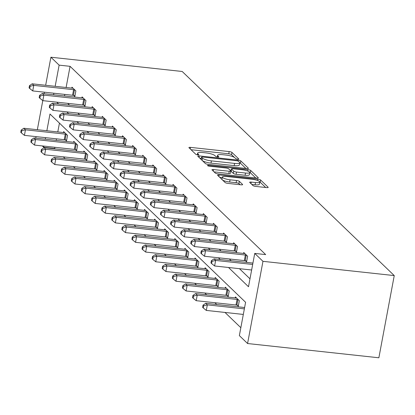 <?xml version="1.0" encoding="UTF-8"?>
<svg xmlns="http://www.w3.org/2000/svg" width="415" height="415" viewBox="0 0 415 415"><rect width="100%" height="100%" fill="white"/><g stroke="black" fill="none" stroke-linecap="round" stroke-linejoin="round"><path stroke-width="0.62" d="M237.66 159.189A1.593 0.358 10.6 0 0 238.781 159.054A1.593 0.358 10.6 0 0 238.718 158.924L231.964 152.424A2.277 0.514 10.6 0 0 229.179 151.579L190.516 147.382A2.277 0.514 10.6 0 0 188.918 147.574A2.277 0.514 10.6 0 0 189.007 147.761L195.761 154.261A1.593 0.358 10.6 0 0 197.711 154.852A1.593 0.358 10.6 0 0 198.832 154.717A1.593 0.358 10.6 0 0 198.769 154.588L197.893 153.747A7.283 1.639 10.6 0 1 197.607 153.151A7.283 1.639 10.6 0 1 202.733 152.533L205.954 152.886A7.283 1.639 10.6 0 1 214.861 155.589L215.738 156.429A1.593 0.358 10.6 0 0 217.683 157.02A1.593 0.358 10.6 0 0 218.804 156.886A1.593 0.358 10.6 0 0 218.741 156.756L217.87 155.916A7.283 1.639 10.6 0 1 217.579 155.319A7.283 1.639 10.6 0 1 222.705 154.702L225.931 155.054A7.283 1.639 10.6 0 1 234.838 157.757L235.71 158.597A1.593 0.358 10.6 0 0 237.66 159.189M252.963 185.567A2.277 0.514 10.6 0 0 255.749 186.413L266.596 187.59A2.277 0.514 10.6 0 0 268.194 187.398A2.277 0.514 10.6 0 0 268.106 187.212L260.604 179.991A2.277 0.514 10.6 0 0 257.819 179.145L219.162 174.948A2.277 0.514 10.6 0 0 217.559 175.14A2.277 0.514 10.6 0 0 217.647 175.327L225.148 182.548A2.277 0.514 10.6 0 0 227.934 183.394L241.037 184.815A2.277 0.514 10.6 0 0 242.635 184.623A2.277 0.514 10.6 0 0 242.547 184.436L239.336 181.345A2.277 0.514 10.6 0 0 236.555 180.499L230.055 179.799A6.09 1.37 10.6 0 1 222.367 177.039A6.09 1.37 10.6 0 1 226.652 176.52L252.107 179.285A6.09 1.37 10.6 0 1 259.795 182.045A6.09 1.37 10.6 0 1 255.505 182.559L251.267 182.097A2.277 0.514 10.6 0 0 249.664 182.294A2.277 0.514 10.6 0 0 249.752 182.476L252.963 185.567M59.132 65.139L70.073 66.327L265.678 254.603L254.737 253.415L262.965 261.331L394.25 275.586L182.19 71.473L50.905 57.218L59.132 65.139L55.169 86.31M246.821 168.557A2.277 0.514 10.6 0 0 248.424 168.366A2.277 0.514 10.6 0 0 248.331 168.179L240.83 160.958A2.277 0.514 10.6 0 0 238.049 160.112L199.387 155.916A2.277 0.514 10.6 0 0 197.784 156.113A2.277 0.514 10.6 0 0 197.877 156.294L205.378 163.515A2.277 0.514 10.6 0 0 208.159 164.361L246.821 168.557M250.717 170.477L258.218 177.698A2.277 0.514 10.6 0 1 258.312 177.879A2.277 0.514 10.6 0 1 256.709 178.077L218.046 173.88A2.277 0.514 10.6 0 1 215.266 173.034L212.055 169.943A2.277 0.514 10.6 0 1 211.961 169.756A2.277 0.514 10.6 0 1 213.564 169.564L229.246 171.265A2.277 0.514 10.6 0 0 230.844 171.073A2.277 0.514 10.6 0 0 230.756 170.887L228.629 168.838A2.277 0.514 10.6 0 0 225.843 167.992L209.518 166.218A1.593 0.358 10.6 0 1 207.51 165.497A1.593 0.358 10.6 0 1 208.631 165.362L247.931 169.631A2.277 0.514 10.6 0 1 250.717 170.477L250.302 172.697L255.785 177.973M46.854 130.741L49.982 114.011L245.592 302.286L239.356 335.611L247.579 343.527L378.869 357.782L394.25 275.586M70.073 66.327L66.11 87.498M64.813 94.407L64.527 95.958M67.681 103.351L69.528 105.13M77.781 113.072L79.633 114.851M87.887 122.799L89.739 124.578M97.992 132.525L99.839 134.304M108.097 142.252L109.944 144.031M118.202 151.978L120.049 153.757M128.302 161.7L130.154 163.484M138.408 171.426L140.26 173.205M148.513 181.153L150.36 182.932M158.618 190.879L160.465 192.659M168.723 200.606L170.57 202.385M178.824 210.327L180.675 212.112M188.929 220.054L190.781 221.833M199.034 229.78L200.881 231.56M209.139 239.507L210.986 241.286M219.245 249.233L221.091 251.013M229.345 258.955L231.197 260.739M239.45 268.681L249.98 278.818M73.777 95.455L74.825 96.462L75.867 90.911L71.982 87.171L71.8 88.12M83.882 105.182L84.93 106.188L85.967 100.638L82.082 96.892L81.905 97.841M93.987 114.903L95.035 115.915L96.073 110.359L92.187 106.619L92.011 107.568M104.092 124.63L105.14 125.641L106.178 120.085L102.292 116.345L102.116 117.295M114.192 134.356L115.24 135.368L116.283 129.812L112.398 126.072L112.216 127.021M124.298 144.083L125.346 145.089L126.388 139.539L122.503 135.798L122.321 136.748M134.403 153.809L135.451 154.816L136.488 149.265L132.603 145.525L132.427 146.469M144.508 163.531L145.556 164.542L146.594 158.987L142.708 155.246L142.532 156.196M154.613 173.257L155.661 174.269L156.699 168.713L152.813 164.973L152.637 165.922M164.714 182.984L165.767 183.995L166.804 178.44L162.919 174.699L162.737 175.649M174.819 192.71L175.867 193.717L176.909 188.166L173.024 184.426L172.842 185.375M184.924 202.437L185.972 203.443L187.009 197.893L183.124 194.153L182.948 195.097M195.029 212.164L196.077 213.17L197.115 207.614L193.229 203.874L193.053 204.823M205.135 221.885L206.182 222.897L207.22 217.341L203.334 213.601L203.158 214.55M215.235 231.612L216.288 232.623L217.325 227.067L213.44 223.327L213.258 224.276M225.34 241.338L226.388 242.344L227.43 236.794L223.545 233.054L223.363 234.003M235.445 251.065L236.493 252.071L237.53 246.52L233.645 242.78L233.469 243.724M245.55 260.791L246.598 261.798L247.636 256.242L243.75 252.502L243.574 253.451M54.92 147.294L54.687 148.523L55.076 148.892M63.329 156.839L65.176 158.618M73.434 166.565L75.281 168.345M83.54 176.287L85.386 178.066M93.64 186.013L95.492 187.793M103.745 195.74L105.597 197.519M113.85 205.466L115.697 207.246M123.955 215.193L125.802 216.972M134.061 224.914L135.907 226.694M144.161 234.641L146.013 236.42M154.266 244.368L156.118 246.147M164.371 254.094L166.218 255.873M174.476 263.821L176.323 265.6M184.582 273.542L186.428 275.327M194.682 283.269L196.534 285.048M204.787 292.995L206.639 294.775M214.892 302.722L216.739 304.501M224.997 312.448L240.835 327.694M59.444 123.115L57.794 131.929M56.502 138.838L56.212 140.384M65.461 139.886L66.509 140.893L67.552 135.342L63.666 131.602L63.485 132.546M75.566 149.607L76.614 150.619L77.657 145.063L73.766 141.323L73.59 142.272M85.672 159.334L86.719 160.346L87.757 154.79L83.872 151.05L83.695 151.999M95.777 169.061L96.825 170.072L97.862 164.516L93.977 160.776L93.8 161.726M105.882 178.787L106.93 179.794L107.967 174.243L104.082 170.503L103.906 171.452M115.982 188.514L117.03 189.52L118.073 183.97L114.187 180.229L114.006 181.173M126.087 198.24L127.135 199.247L128.178 193.691L124.287 189.951L124.111 190.9M136.193 207.962L137.241 208.973L138.278 203.417L134.393 199.677L134.216 200.627M146.298 217.688L147.346 218.7L148.383 213.144L144.498 209.404L144.321 210.353M156.403 227.415L157.451 228.421L158.489 222.871L154.603 219.13L154.427 220.08M166.503 237.141L167.551 238.148L168.594 232.597L164.708 228.857L164.527 229.801M176.608 246.868L177.656 247.874L178.699 242.319L174.808 238.578L174.632 239.528M186.714 256.589L187.762 257.601L188.799 252.045L184.914 248.305L184.737 249.254M196.819 266.316L197.867 267.327L198.904 261.772L195.019 258.031L194.843 258.981M206.924 276.042L207.972 277.054L209.01 271.498L205.124 267.758L204.948 268.707M217.024 285.769L218.072 286.775L219.115 281.225L215.229 277.485L215.048 278.429M227.13 295.496L228.177 296.502L229.22 290.951L225.329 287.206L225.153 288.155M237.235 305.217L238.283 306.229L239.32 300.673L235.435 296.933L235.258 297.882M54.687 148.523L43.746 147.335L42.283 145.924M247.579 343.527L262.965 261.331M228.509 267.493L248.502 286.739L254.737 253.415M56.741 102.163L58.588 103.942M66.841 111.884L68.693 113.669M76.946 121.611L78.798 123.39M87.051 131.337L88.898 133.116M97.157 141.064L99.003 142.843M107.262 150.79L109.109 152.57M117.362 160.512L119.214 162.296M127.467 170.238L129.319 172.018M137.573 179.965L139.419 181.744M147.678 189.691L149.525 191.471M157.783 199.418L159.63 201.197M167.883 209.139L169.735 210.924M177.988 218.866L179.84 220.645M188.094 228.592L189.94 230.372M198.199 238.319L200.046 240.098M208.304 248.046L210.151 249.825M218.404 257.767L220.256 259.551M53.872 93.219L53.587 94.77M50.905 57.218L45.655 85.277M44.358 92.187L44.073 93.738M42.787 100.612L37.34 129.708M36.043 136.618L35.757 138.164M45.562 137.65L45.271 139.201M43.974 146.106L43.746 147.335M234.496 157.487L231.544 154.645A2.277 0.514 10.6 0 0 228.764 153.799L191.025 149.701M201.291 158.39L199.895 158.24M245.898 168.459L240.415 163.183A2.277 0.514 10.6 0 0 239.73 162.815M238.521 161.305A1.593 0.358 10.6 0 0 236.576 160.714L202.639 157.031A1.593 0.358 10.6 0 0 201.519 157.166A1.593 0.358 10.6 0 0 201.581 157.295L202.504 158.182A7.283 1.639 10.6 0 0 211.411 160.885L234.605 163.406A7.283 1.639 10.6 0 0 239.735 162.789A7.283 1.639 10.6 0 0 239.445 162.192L238.521 161.305M202.427 160.678A7.283 1.639 10.6 0 0 210.996 163.111L211.411 160.885M239.735 162.789L239.32 165.009A7.283 1.639 10.6 0 1 234.19 165.626L210.996 163.111M214.073 171.883L228.826 173.486A2.277 0.514 10.6 0 0 230.429 173.294L230.844 171.073M229.754 169.922L231.331 170.093M245.514 173.034A6.09 1.37 10.6 0 0 249.799 172.516A6.09 1.37 10.6 0 0 242.111 169.756L233.147 168.786A2.277 0.514 10.6 0 0 231.544 168.978A2.277 0.514 10.6 0 0 231.632 169.164L233.764 171.213A2.277 0.514 10.6 0 0 236.545 172.059L245.514 173.034L245.099 175.255A6.09 1.37 10.6 0 0 249.384 174.736L249.799 172.516M231.544 168.978L231.129 171.198A2.277 0.514 10.6 0 0 231.217 171.385L231.632 169.164M245.099 175.255L236.13 174.279A2.277 0.514 10.6 0 1 233.349 173.434L231.217 171.385M250.302 172.697A2.277 0.514 10.6 0 0 249.799 172.401M259.795 182.045L259.375 184.265A6.09 1.37 10.6 0 1 255.09 184.779L251.77 184.421M222.367 177.039L221.952 179.259A6.09 1.37 10.6 0 0 222.004 179.524M222.507 180.006A6.09 1.37 10.6 0 0 229.64 182.019L230.055 179.799M240.114 184.716L238.921 183.57A2.277 0.514 10.6 0 0 236.135 182.725L229.64 182.019M222.274 177.553L219.665 177.272M265.673 187.492L260.189 182.211A2.277 0.514 10.6 0 0 259.795 181.967M64.714 132.608L64.429 132.608A2.319 0.524 -169.4 0 1 63.661 132.567L23.837 128.245L25.455 129.802L24.418 135.357L64.242 139.679A2.319 0.524 -169.4 0 1 65.103 139.814L66.654 140.125M21.813 130.694L21.165 130.066L20.75 132.292L21.398 132.914L21.813 130.694L25.455 129.802L65.28 134.123A2.319 0.524 -169.4 0 1 66.141 134.258L66.504 134.33M21.165 130.066L23.837 128.245M24.418 135.357L21.398 132.914M74.819 89.899L74.456 89.827A2.319 0.524 10.6 0 0 73.595 89.697L33.771 85.371L32.152 83.814L71.977 88.136A2.319 0.524 10.6 0 0 72.744 88.182L73.03 88.177M74.97 95.694L73.419 95.383A2.319 0.524 10.6 0 0 72.552 95.248L32.733 90.927L33.771 85.371L30.129 86.263L29.481 85.64L29.066 87.861L29.714 88.483L30.129 86.263M29.714 88.483L32.733 90.927M32.152 83.814L29.481 85.64M74.819 142.335L74.534 142.335A2.319 0.524 -169.4 0 1 73.766 142.293L33.942 137.967L35.56 139.528L34.523 145.079L74.342 149.405A2.319 0.524 -169.4 0 1 75.208 149.54L76.759 149.846M31.919 140.415L31.27 139.793L30.855 142.013L31.504 142.641L31.919 140.415L35.56 139.528L75.385 143.849A2.319 0.524 -169.4 0 1 76.246 143.984L76.604 144.057M31.27 139.793L33.942 137.967M34.523 145.079L31.504 142.641M84.919 152.061L84.639 152.061A2.319 0.524 -169.4 0 1 83.866 152.02L44.047 147.693L45.666 149.255L44.623 154.805L84.447 159.132A2.319 0.524 -169.4 0 1 85.314 159.261L86.865 159.573M42.024 150.142L41.376 149.519L40.961 151.74L41.604 152.362L42.024 150.142L45.666 149.255L85.49 153.576A2.319 0.524 -169.4 0 1 86.351 153.711L86.709 153.783M41.376 149.519L44.047 147.693M44.623 154.805L41.604 152.362M84.919 99.626L84.561 99.553A2.319 0.524 10.6 0 0 83.7 99.418L43.876 95.097L42.257 93.541L82.077 97.862A2.319 0.524 10.6 0 0 82.85 97.904L83.13 97.904M85.075 105.415L83.524 105.109A2.319 0.524 10.6 0 0 82.658 104.974L42.833 100.653L43.876 95.097L40.234 95.99L39.586 95.362L39.171 97.587L39.819 98.21L40.234 95.99M39.819 98.21L42.833 100.653M42.257 93.541L39.586 95.362M95.025 109.353L94.667 109.28A2.319 0.524 10.6 0 0 93.8 109.145L53.981 104.824L52.357 103.262L92.182 107.589A2.319 0.524 10.6 0 0 92.955 107.63L93.235 107.63M95.18 115.142L93.629 114.836A2.319 0.524 10.6 0 0 92.763 114.701L52.938 110.374L53.981 104.824L50.334 105.711L49.691 105.088L49.271 107.309L49.919 107.936L50.334 105.711M49.919 107.936L52.938 110.374M52.357 103.262L49.691 105.088M95.025 161.783L94.745 161.788A2.319 0.524 -169.4 0 1 93.972 161.741L54.147 157.42L55.771 158.976L54.728 164.532L94.553 168.858A2.319 0.524 -169.4 0 1 95.414 168.988L96.97 169.299M52.124 159.868L51.481 159.246L51.061 161.466L51.709 162.089L52.124 159.868L55.771 158.976L95.59 163.303A2.319 0.524 -169.4 0 1 96.456 163.437L96.814 163.505M51.481 159.246L54.147 157.42M54.728 164.532L51.709 162.089M105.13 171.509L104.845 171.514A2.319 0.524 -169.4 0 1 104.077 171.468L64.252 167.146L65.871 168.703L64.833 174.259L104.658 178.58A2.319 0.524 -169.4 0 1 105.519 178.715L107.07 179.026M62.229 169.595L61.581 168.972L61.166 171.193L61.814 171.815L62.229 169.595L65.871 168.703L105.695 173.029A2.319 0.524 -169.4 0 1 106.562 173.159L106.92 173.231M61.581 168.972L64.252 167.146M64.833 174.259L61.814 171.815M115.235 181.236L114.95 181.236A2.319 0.524 -169.4 0 1 114.182 181.194L74.358 176.873L75.976 178.429L74.939 183.985L114.763 188.306A2.319 0.524 -169.4 0 1 115.624 188.441L117.175 188.752M72.335 179.322L71.686 178.694L71.271 180.919L71.919 181.542L72.335 179.322L75.976 178.429L115.801 182.756A2.319 0.524 -169.4 0 1 116.662 182.885L117.025 182.958M71.686 178.694L74.358 176.873M74.939 183.985L71.919 181.542M105.13 119.079L104.772 119.006A2.319 0.524 10.6 0 0 103.906 118.872L64.081 114.55L62.463 112.989L102.287 117.315A2.319 0.524 10.6 0 0 103.06 117.357L103.34 117.357M105.286 124.868L103.729 124.557A2.319 0.524 10.6 0 0 102.868 124.427L63.044 120.101L64.081 114.55L60.44 115.437L59.791 114.815L59.376 117.035L60.025 117.658L60.44 115.437M60.025 117.658L63.044 120.101M62.463 112.989L59.791 114.815M115.235 128.8L114.877 128.733A2.319 0.524 10.6 0 0 114.011 128.598L74.186 124.272L72.568 122.716L112.392 127.037A2.319 0.524 10.6 0 0 113.16 127.083L113.445 127.078M115.386 134.595L113.835 134.284A2.319 0.524 10.6 0 0 112.973 134.149L73.149 129.828L74.186 124.272L70.545 125.164L69.896 124.542L69.481 126.762L70.13 127.384L70.545 125.164M70.13 127.384L73.149 129.828M72.568 122.716L69.896 124.542M125.34 138.527L124.977 138.454A2.319 0.524 10.6 0 0 124.116 138.325L84.292 133.998L82.673 132.442L122.498 136.763A2.319 0.524 10.6 0 0 123.265 136.81L123.551 136.805M125.491 144.321L123.94 144.01A2.319 0.524 10.6 0 0 123.073 143.875L83.254 139.554L84.292 133.998L80.65 134.891L80.002 134.268L79.587 136.488L80.235 137.111L80.65 134.891M80.235 137.111L83.254 139.554M82.673 132.442L80.002 134.268M125.34 190.962L125.055 190.962A2.319 0.524 -169.4 0 1 124.287 190.921L84.463 186.594L86.081 188.156L85.044 193.712L124.863 198.033A2.319 0.524 -169.4 0 1 125.729 198.168L127.281 198.474M82.44 189.043L81.791 188.42L81.376 190.641L82.025 191.268L82.44 189.043L86.081 188.156L125.906 192.477A2.319 0.524 -169.4 0 1 126.767 192.612L127.125 192.685M81.791 188.42L84.463 186.594M85.044 193.712L82.025 191.268M135.44 148.254L135.083 148.181A2.319 0.524 10.6 0 0 134.221 148.046L94.397 143.725L92.778 142.169L132.598 146.49A2.319 0.524 10.6 0 0 133.371 146.531L133.651 146.531M135.596 154.048L134.045 153.737A2.319 0.524 10.6 0 0 133.179 153.602L93.354 149.281L94.397 143.725L90.755 144.617L90.107 143.989L89.692 146.215L90.34 146.837L90.755 144.617M90.34 146.837L93.354 149.281M92.778 142.169L90.107 143.989M135.44 200.689L135.16 200.689A2.319 0.524 -169.4 0 1 134.387 200.647L94.568 196.321L96.187 197.882L95.144 203.433L134.968 207.759A2.319 0.524 -169.4 0 1 135.835 207.894L137.386 208.2M92.545 198.769L91.897 198.147L91.482 200.367L92.125 200.99L92.545 198.769L96.187 197.882L136.011 202.204A2.319 0.524 -169.4 0 1 136.872 202.338L137.23 202.411M91.897 198.147L94.568 196.321M95.144 203.433L92.125 200.99M145.546 157.98L145.188 157.907A2.319 0.524 10.6 0 0 144.321 157.773L104.502 153.451L102.879 151.89L142.703 156.216A2.319 0.524 10.6 0 0 143.476 156.258L143.756 156.258M145.701 163.769L144.15 163.463A2.319 0.524 10.6 0 0 143.284 163.328L103.46 159.002L104.502 153.451L100.855 154.339L100.212 153.716L99.792 155.936L100.44 156.564L100.855 154.339M100.44 156.564L103.46 159.002M102.879 151.89L100.212 153.716M145.546 210.415L145.266 210.415A2.319 0.524 -169.4 0 1 144.493 210.369L104.668 206.048L106.292 207.609L105.249 213.16L145.074 217.486A2.319 0.524 -169.4 0 1 145.935 217.616L147.491 217.927M102.645 208.496L102.002 207.874L101.582 210.094L102.23 210.716L102.645 208.496L106.292 207.609L146.111 211.93A2.319 0.524 -169.4 0 1 146.977 212.065L147.335 212.138M102.002 207.874L104.668 206.048M105.249 213.16L102.23 210.716M155.651 167.707L155.293 167.634A2.319 0.524 10.6 0 0 154.427 167.499L114.602 163.178L112.984 161.617L152.808 165.943A2.319 0.524 10.6 0 0 153.581 165.984L153.861 165.984M155.807 173.496L154.25 173.185A2.319 0.524 10.6 0 0 153.389 173.055L113.565 168.729L114.602 163.178L110.961 164.065L110.312 163.443L109.897 165.663L110.546 166.285L110.961 164.065M110.546 166.285L113.565 168.729M112.984 161.617L110.312 163.443M155.651 220.137L155.366 220.142A2.319 0.524 -169.4 0 1 154.598 220.095L114.773 215.774L116.392 217.33L115.354 222.886L155.179 227.207A2.319 0.524 -169.4 0 1 156.04 227.342L157.591 227.653M112.75 218.223L112.102 217.6L111.687 219.82L112.335 220.443L112.75 218.223L116.392 217.33L156.216 221.657A2.319 0.524 -169.4 0 1 157.083 221.792L157.441 221.859M112.102 217.6L114.773 215.774M115.354 222.886L112.335 220.443M165.756 177.428L165.398 177.361A2.319 0.524 10.6 0 0 164.532 177.226L124.708 172.899L123.089 171.343L162.913 175.664A2.319 0.524 10.6 0 0 163.681 175.711L163.966 175.706M165.907 183.222L164.356 182.911A2.319 0.524 10.6 0 0 163.494 182.776L123.67 178.455L124.708 172.899L121.066 173.792L120.417 173.169L120.002 175.389L120.651 176.012L121.066 173.792M120.651 176.012L123.67 178.455M123.089 171.343L120.417 173.169M165.756 229.863L165.471 229.863A2.319 0.524 -169.4 0 1 164.703 229.822L124.879 225.501L126.497 227.057L125.46 232.613L165.284 236.934A2.319 0.524 -169.4 0 1 166.145 237.069L167.696 237.38M122.856 227.949L122.207 227.321L121.792 229.547L122.441 230.169L122.856 227.949L126.497 227.057L166.322 231.383A2.319 0.524 -169.4 0 1 167.183 231.513L167.546 231.586M122.207 227.321L124.879 225.501M125.46 232.613L122.441 230.169M175.861 187.155L175.498 187.082A2.319 0.524 10.6 0 0 174.637 186.952L134.813 182.626L133.194 181.07L173.019 185.391A2.319 0.524 10.6 0 0 173.786 185.438L174.072 185.432M176.012 192.949L174.461 192.638A2.319 0.524 10.6 0 0 173.595 192.503L133.775 188.182L134.813 182.626L131.171 183.518L130.523 182.896L130.108 185.116L130.756 185.738L131.171 183.518M130.756 185.738L133.775 188.182M133.194 181.07L130.523 182.896M175.861 239.59L175.576 239.59A2.319 0.524 -169.4 0 1 174.808 239.548L134.984 235.222L136.602 236.783L135.565 242.339L175.384 246.66A2.319 0.524 -169.4 0 1 176.251 246.795L177.802 247.101M132.961 237.671L132.312 237.048L131.897 239.273L132.546 239.896L132.961 237.671L136.602 236.783L176.427 241.105A2.319 0.524 -169.4 0 1 177.288 241.24L177.646 241.312M132.312 237.048L134.984 235.222M135.565 242.339L132.546 239.896M185.962 196.881L185.604 196.809A2.319 0.524 10.6 0 0 184.742 196.674L144.918 192.353L143.3 190.796L183.119 195.117A2.319 0.524 10.6 0 0 183.892 195.159L184.172 195.159M186.117 202.676L184.566 202.364A2.319 0.524 10.6 0 0 183.7 202.23L143.875 197.908L144.918 192.353L141.276 193.245L140.628 192.617L140.213 194.843L140.861 195.465L141.276 193.245M140.861 195.465L143.875 197.908M143.3 190.796L140.628 192.617M185.962 249.316L185.681 249.316A2.319 0.524 -169.4 0 1 184.908 249.275L145.089 244.949L146.708 246.51L145.665 252.061L185.489 256.387A2.319 0.524 -169.4 0 1 186.356 256.522L187.907 256.828M143.066 247.397L142.418 246.775L142.003 248.995L142.646 249.617L143.066 247.397L146.708 246.51L186.532 250.831A2.319 0.524 -169.4 0 1 187.393 250.966L187.751 251.039M142.418 246.775L145.089 244.949M145.665 252.061L142.646 249.617M196.067 206.608L195.709 206.535A2.319 0.524 10.6 0 0 194.843 206.4L155.023 202.079L153.4 200.518L193.224 204.844A2.319 0.524 10.6 0 0 193.997 204.886L194.277 204.886M196.222 212.397L194.671 212.091A2.319 0.524 10.6 0 0 193.805 211.956L153.981 207.63L155.023 202.079L151.376 202.966L150.733 202.344L150.313 204.564L150.961 205.192L151.376 202.966M150.961 205.192L153.981 207.63M153.4 200.518L150.733 202.344M196.067 259.043L195.787 259.043A2.319 0.524 -169.4 0 1 195.014 259.002L155.189 254.675L156.813 256.237L155.77 261.787L195.595 266.114A2.319 0.524 -169.4 0 1 196.456 266.243L198.012 266.555M153.166 257.124L152.523 256.501L152.103 258.721L152.751 259.344L153.166 257.124L156.813 256.237L196.632 260.558A2.319 0.524 -169.4 0 1 197.499 260.693L197.856 260.765M152.523 256.501L155.189 254.675M155.77 261.787L152.751 259.344M206.172 216.334L205.814 216.262A2.319 0.524 10.6 0 0 204.948 216.127L165.123 211.806L163.505 210.244L203.329 214.571A2.319 0.524 10.6 0 0 204.102 214.612L204.382 214.612M206.328 222.124L204.771 221.812A2.319 0.524 10.6 0 0 203.91 221.683L164.086 217.356L165.123 211.806L161.482 212.693L160.833 212.07L160.418 214.29L161.067 214.913L161.482 212.693M161.067 214.913L164.086 217.356M163.505 210.244L160.833 212.07M206.172 268.764L205.887 268.77A2.319 0.524 -169.4 0 1 205.119 268.723L165.294 264.402L166.913 265.958L165.876 271.514L205.7 275.835A2.319 0.524 -169.4 0 1 206.561 275.97L208.112 276.281M163.271 266.85L162.623 266.228L162.208 268.448L162.856 269.07L163.271 266.85L166.913 265.958L206.737 270.284A2.319 0.524 -169.4 0 1 207.604 270.419L207.962 270.487M162.623 266.228L165.294 264.402M165.876 271.514L162.856 269.07M216.277 226.061L215.919 225.988A2.319 0.524 10.6 0 0 215.053 225.853L175.229 221.527L173.61 219.971L213.435 224.292A2.319 0.524 10.6 0 0 214.202 224.339L214.488 224.333M216.428 231.85L214.877 231.539A2.319 0.524 10.6 0 0 214.016 231.409L174.191 227.083L175.229 221.527L171.587 222.419L170.939 221.797L170.524 224.017L171.172 224.64L171.587 222.419M171.172 224.64L174.191 227.083M173.61 219.971L170.939 221.797M216.277 278.491L215.992 278.496A2.319 0.524 -169.4 0 1 215.224 278.449L175.4 274.128L177.018 275.685L175.981 281.24L215.805 285.562A2.319 0.524 -169.4 0 1 216.666 285.696L218.217 286.008M173.377 276.577L172.728 275.949L172.313 278.175L172.962 278.797L173.377 276.577L177.018 275.685L216.843 280.011A2.319 0.524 -169.4 0 1 217.704 280.141L218.067 280.213M172.728 275.949L175.4 274.128M175.981 281.24L172.962 278.797M226.383 235.782L226.019 235.715A2.319 0.524 10.6 0 0 225.158 235.58L185.334 231.254L183.715 229.697L223.54 234.019A2.319 0.524 10.6 0 0 224.308 234.065L224.593 234.06M226.533 241.577L224.982 241.265A2.319 0.524 10.6 0 0 224.116 241.131L184.296 236.809L185.334 231.254L181.692 232.146L181.044 231.523L180.629 233.744L181.277 234.366L181.692 232.146M181.277 234.366L184.296 236.809M183.715 229.697L181.044 231.523M226.383 288.218L226.097 288.218A2.319 0.524 -169.4 0 1 225.329 288.176L185.505 283.855L187.124 285.411L186.086 290.967L225.905 295.288A2.319 0.524 -169.4 0 1 226.772 295.423L228.323 295.729M183.482 286.298L182.833 285.676L182.418 287.901L183.067 288.524L183.482 286.298L187.124 285.411L226.948 289.732A2.319 0.524 -169.4 0 1 227.809 289.867L228.167 289.94M182.833 285.676L185.505 283.855M186.086 290.967L183.067 288.524M236.483 245.509L236.125 245.436A2.319 0.524 10.6 0 0 235.264 245.307L195.439 240.98L193.821 239.424L233.64 243.745A2.319 0.524 10.6 0 0 234.413 243.787L234.693 243.787M236.638 251.303L235.087 250.992A2.319 0.524 10.6 0 0 234.221 250.857L194.396 246.536L195.439 240.98L191.797 241.872L191.149 241.245L190.734 243.47L191.382 244.093L191.797 241.872M191.382 244.093L194.396 246.536M193.821 239.424L191.149 241.245M236.483 297.944L236.202 297.944A2.319 0.524 -169.4 0 1 235.43 297.903L195.61 293.576L197.229 295.138L196.186 300.688L236.011 305.015A2.319 0.524 -169.4 0 1 236.877 305.15L238.428 305.456M193.587 296.025L192.939 295.402L192.524 297.622L193.167 298.25L193.587 296.025L197.229 295.138L237.053 299.459A2.319 0.524 -169.4 0 1 237.914 299.594L238.272 299.666M192.939 295.402L195.61 293.576M196.186 300.688L193.167 298.25M246.588 255.235L246.23 255.163A2.319 0.524 10.6 0 0 245.364 255.028L205.544 250.707L203.921 249.145L243.745 253.472A2.319 0.524 10.6 0 0 244.518 253.513L244.798 253.513M246.743 261.025L245.192 260.719A2.319 0.524 10.6 0 0 244.326 260.584L204.502 256.263L205.544 250.707L201.898 251.594L201.254 250.971L200.834 253.192L201.483 253.819L201.898 251.594M201.483 253.819L204.502 256.263M203.921 249.145L201.254 250.971M244.611 307.525L205.71 303.303L207.334 304.864L206.291 310.415L243.32 314.435M203.687 305.751L203.044 305.129L202.624 307.349L203.272 307.971L203.687 305.751L207.334 304.864L244.357 308.879M203.044 305.129L205.71 303.303M206.291 310.415L203.272 307.971M252.673 264.454L215.644 260.433L214.026 258.872L252.927 263.094M251.63 270.004L214.607 265.984L215.644 260.433L212.003 261.32L211.354 260.698L210.939 262.918L211.588 263.541L212.003 261.32M211.588 263.541L214.607 265.984M214.026 258.872L211.354 260.698M217.662 157.02L217.87 155.916M197.685 154.852L197.893 153.747M190.226 148.933L190.516 147.382M228.764 153.799L229.179 151.579M231.544 154.645L231.964 152.424M199.096 157.472L199.387 155.916M237.883 160.994L238.049 160.112M240.415 163.183L240.83 160.958M248.274 168.506L248.331 168.179M201.176 159.469L201.581 157.295M202.095 160.361L202.504 158.182M234.19 165.626L234.605 163.406M258.156 178.025L258.218 177.698M213.274 171.12L213.564 169.564M228.826 173.486L229.246 171.265M208.506 166.031L208.631 165.362M247.672 171.016L247.931 169.631M233.349 173.434L233.764 171.213M236.13 174.279L236.545 172.059M250.976 183.653L251.267 182.097M255.09 184.779L255.505 182.559M236.135 182.725L236.555 180.499M238.921 183.57L239.336 181.345M242.485 184.763L242.547 184.436M218.871 176.505L219.162 174.948M257.565 180.504L257.819 179.145M260.189 182.211L260.604 179.991M268.043 187.538L268.106 187.212M64.242 139.679L65.28 134.123M65.103 139.814L66.141 134.258M74.456 89.827L73.419 95.383M73.595 89.697L72.552 95.248M74.342 149.405L75.385 143.849M75.208 149.54L76.246 143.984M84.447 159.132L85.49 153.576M85.314 159.261L86.351 153.711M84.561 99.553L83.524 105.109M83.7 99.418L82.658 104.974M94.667 109.28L93.629 114.836M93.8 109.145L92.763 114.701M94.553 168.858L95.59 163.303M95.414 168.988L96.456 163.437M104.658 178.58L105.695 173.029M105.519 178.715L106.562 173.159M114.763 188.306L115.801 182.756M115.624 188.441L116.662 182.885M104.772 119.006L103.729 124.557M103.906 118.872L102.868 124.427M114.877 128.733L113.835 134.284M114.011 128.598L112.973 134.149M124.977 138.454L123.94 144.01M124.116 138.325L123.073 143.875M124.863 198.033L125.906 192.477M125.729 198.168L126.767 192.612M135.083 148.181L134.045 153.737M134.221 148.046L133.179 153.602M134.968 207.759L136.011 202.204M135.835 207.894L136.872 202.338M145.188 157.907L144.15 163.463M144.321 157.773L143.284 163.328M145.074 217.486L146.111 211.93M145.935 217.616L146.977 212.065M155.293 167.634L154.25 173.185M154.427 167.499L153.389 173.055M155.179 227.207L156.216 221.657M156.04 227.342L157.083 221.792M165.398 177.361L164.356 182.911M164.532 177.226L163.494 182.776M165.284 236.934L166.322 231.383M166.145 237.069L167.183 231.513M175.498 187.082L174.461 192.638M174.637 186.952L173.595 192.503M175.384 246.66L176.427 241.105M176.251 246.795L177.288 241.24M185.604 196.809L184.566 202.364M184.742 196.674L183.7 202.23M185.489 256.387L186.532 250.831M186.356 256.522L187.393 250.966M195.709 206.535L194.671 212.091M194.843 206.4L193.805 211.956M195.595 266.114L196.632 260.558M196.456 266.243L197.499 260.693M205.814 216.262L204.771 221.812M204.948 216.127L203.91 221.683M205.7 275.835L206.737 270.284M206.561 275.97L207.604 270.419M215.919 225.988L214.877 231.539M215.053 225.853L214.016 231.409M215.805 285.562L216.843 280.011M216.666 285.696L217.704 280.141M226.019 235.715L224.982 241.265M225.158 235.58L224.116 241.131M225.905 295.288L226.948 289.732M226.772 295.423L227.809 289.867M236.125 245.436L235.087 250.992M235.264 245.307L234.221 250.857M236.011 305.015L237.053 299.459M236.877 305.15L237.914 299.594M246.23 255.163L245.192 260.719M245.364 255.028L244.326 260.584M217.273 156.963L217.579 155.319M197.296 154.795L197.607 153.151M201.104 159.386L201.519 157.166"/></g></svg>
